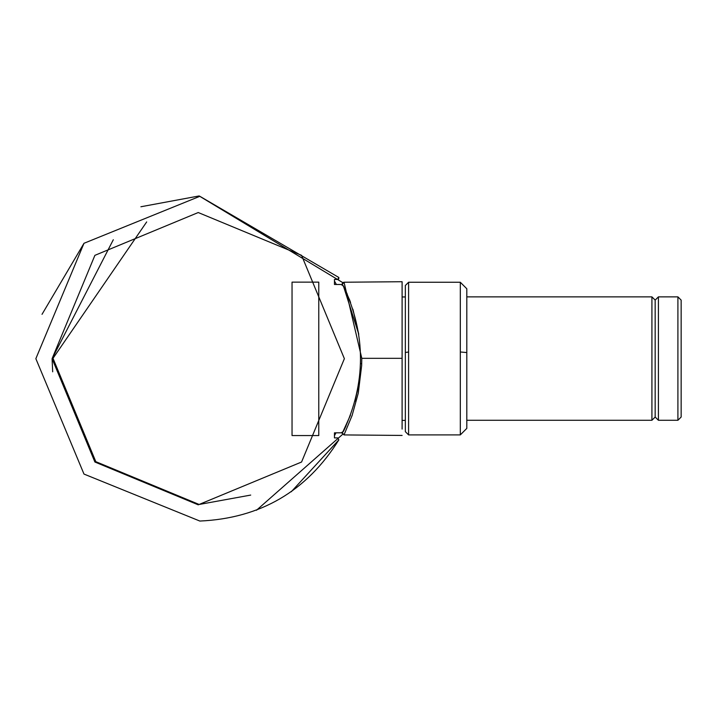 <?xml version="1.0" encoding="UTF-8"?>
<svg xmlns="http://www.w3.org/2000/svg" width="717" height="717" viewBox="0 0 717 717"><rect width="100%" height="100%" fill="white"/><g stroke="black" fill="none" stroke-linecap="round" stroke-linejoin="round"><path stroke-width="1.08" d="M140.899 206.756L199.147 195.947L342.816 282.65M250.708 495.08L199.147 504.472L95.809 461.667L53.004 358.33L146.68 221.929M342.636 434.35L256.489 510.253M199.855 521.053C260.405 518.328 306.742 491.27 338.854 439.871L337.734 437.917L334.463 437.89L334.463 432.835L341.229 432.808L343.434 431.374C366.172 382.887 366.163 334.4 343.398 285.922L341.077 284.488L334.463 284.488L334.463 279.433L337.734 279.433L338.854 277.488L199.855 196.306L83.988 243.287L35.85 358.679L83.988 474.071L199.855 521.053M198.233 504.822L94.895 462.017L52.09 358.679L94.895 255.342L198.233 212.537L301.57 255.342L344.375 358.679L301.57 462.017L198.233 504.822M338.854 439.871L291.272 491.763M42.025 314.324L83.988 243.287L199.855 196.306L338.854 277.488L338.756 278.94M341.077 284.488L343.398 285.922L358.76 334.239L352.872 309.152M358.796 382.887L357.075 392.378M346.096 425.79L344.259 429.698M344.232 429.752L342.681 432.279M342.672 432.288L350.443 415.233M342.368 432.485L341.229 432.808M113.304 239.747L52.09 358.679L52.682 371.809M344.76 428.658L343.452 431.329M343.407 285.94L347.243 294.158M349.367 299.303L350.586 302.502M345.02 289.238L342.609 284.981M651.923 297.017L651.923 420.279L466.803 420.279M408.591 282.256L405.347 285.509L405.347 431.652L408.591 434.896L408.591 282.256L460.314 282.256L466.803 288.754L466.803 428.399L460.314 434.896L460.314 282.256M402.103 281.718L344.035 282.229L361.789 358.321L402.103 358.321L402.103 281.736L402.103 420.386L405.347 420.386M402.103 429.089L402.103 358.321M402.103 435.434L343.999 434.923L352.083 415.546L358.267 393.167L361.664 365.545L361.789 358.321M655.168 300.262L655.168 417.034L651.923 420.279M658.412 297.017L658.412 420.279L655.168 417.034M677.906 297.017L677.906 420.279L681.15 417.034L681.15 300.262M342.296 284.792L343.398 285.922L347.315 294.311M354.942 401.197L357.81 388.731M349.941 300.79L343.398 285.922M318.769 282.131L318.769 435.56L292.043 435.56L292.043 282.131L318.769 282.131M334.463 281.019L336.372 284.488M335.995 432.826L334.463 435.604M405.347 352.477L408.591 352.02M466.803 352.549L460.314 351.984M361.727 363.707L360.534 363.644M342.108 433.319L342.117 432.611L343.999 434.923M343.999 282.229L342.126 284.595M343.398 282.337L342.86 282.623M342.798 282.668L342.09 283.968M408.591 434.896L460.314 434.896M402.103 296.963L405.347 296.963M466.803 296.874L651.923 296.874L655.168 300.118L658.412 296.874L677.906 296.874L681.15 300.118M658.412 420.279L677.906 420.279"/></g></svg>
